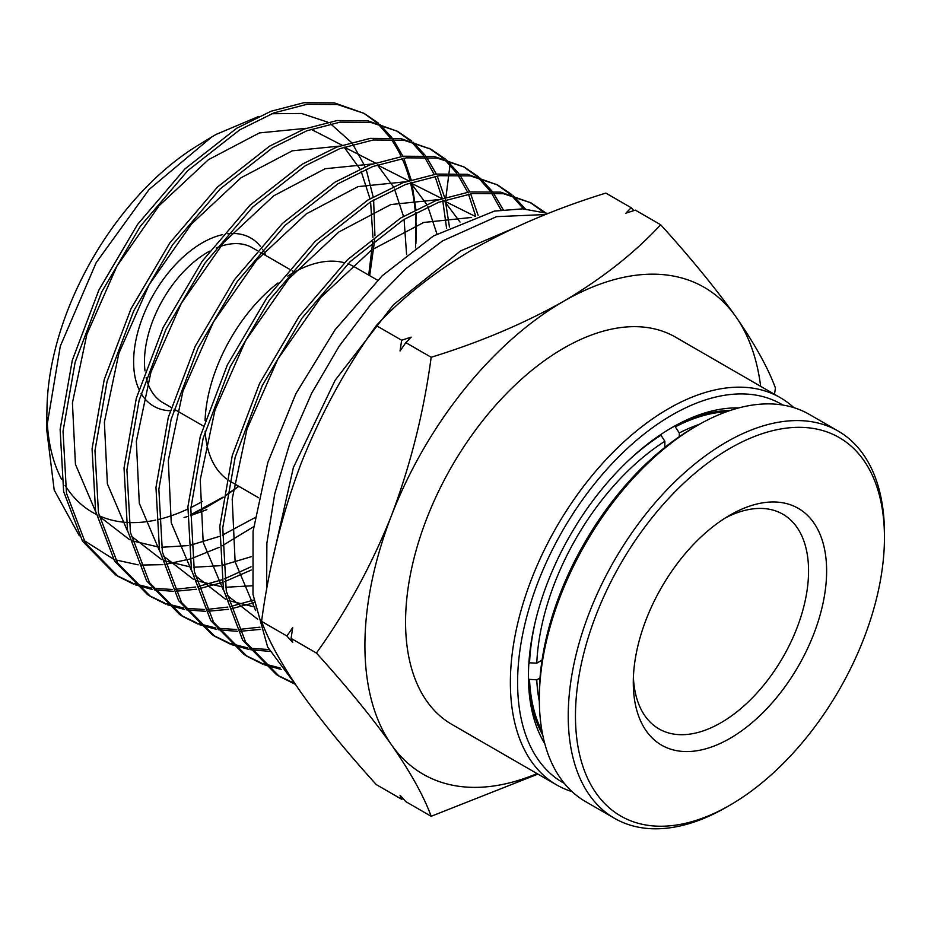 <?xml version="1.0" encoding="UTF-8"?>
<svg xmlns="http://www.w3.org/2000/svg" width="931" height="931" viewBox="0 0 931 931"><rect width="100%" height="100%" fill="white"/><g stroke="black" fill="none" stroke-linecap="round" stroke-linejoin="round"><path stroke-width="1.4" d="M548.208 213.467L522.652 208.847L494.396 211.104L433.392 235.997L382.222 275.762L335.113 329.702L295.907 393.638L267.779 462.626L253.069 531.322L252.988 594.385L267.639 646.998L296 685.228M512.097 228.968L460.612 250.893L393.476 304.693L335.172 380.209L293.381 467.548L273.528 555.516M266.627 589.986L266.871 543.262L274.75 493.733L289.972 442.865L311.71 393.15L339.093 346.32L370.98 304.204L405.765 268.768L442.458 240.954L496.595 216.644L545.519 214.537M364.137 113.396L334.345 102.876L303.937 102.713L271.026 111.243L236.695 128.257L184.885 168.953L137.59 224.394L98.907 290.007L72.292 360.32L60.131 429.412L63.611 491.463L82.545 541.272L115.432 574.718L118.342 576.522L85.431 543.041L66.497 493.209L63.029 431.228L75.132 362.252L101.7 291.938L140.383 226.245L187.759 170.664L239.663 129.886L273.9 112.907L306.951 104.319L337.418 104.505L364.137 113.396L378.382 123.125M116.875 575.591L132.47 583.05M134.111 583.644L151.462 588.043M153.254 588.311L172.456 589.486M174.469 589.428L195.743 587.007M197.977 586.565L221.741 579.85M224.231 578.942L251.021 566.804M251.23 570.051L224.627 581.677M222.16 582.55L198.652 588.823M196.441 589.218L175.365 591.301M173.375 591.325L154.348 589.847M152.568 589.544L135.379 584.854M133.761 584.237L118.342 576.522M397.502 131.283L367.71 120.751L337.092 120.541L304.111 129.072L269.478 146.214L217.412 187.108L169.849 242.863L130.98 308.813L104.26 379.452L92.064 448.835L95.579 511.119L114.606 561.114L147.61 594.665L150.519 596.468L117.469 562.848L98.465 512.83L94.962 450.592L107.112 381.338L133.785 310.733L172.619 244.748L220.181 188.912L272.446 147.843L306.869 130.771L340.071 122.159L370.573 122.345L397.502 131.283L411.793 141.035M149.053 595.549L164.682 603.02M166.288 603.602L183.605 608.013M185.42 608.304L204.599 609.502M206.601 609.456L227.851 607.082M230.085 606.651L253.779 600.03M254.21 602.718L230.76 608.897M228.549 609.293L207.508 611.318M205.518 611.341L186.514 609.828M184.71 609.514L167.557 604.813M165.974 604.207L150.519 596.468M430.867 149.181L400.865 138.603L370.154 138.393L336.871 147.04L302.261 164.17L249.962 205.239L202.213 261.204L163.181 327.398L136.31 398.293L124.032 467.956L127.524 530.542L146.598 580.828L179.788 614.611L182.697 616.427L149.507 582.666L130.421 532.404L126.919 469.899L139.126 400.318L165.916 329.434L204.925 263.147L252.708 207.066L305.228 165.799L339.803 148.657L373.156 140.011L403.786 140.185L430.867 149.169L445.134 158.898M181.231 615.496L196.802 622.944M198.431 623.537L215.748 627.983M217.563 628.262L236.73 629.519M238.743 629.472L259.947 627.157M260.657 629.368L239.639 631.334M237.661 631.358L218.669 629.81M216.876 629.496L199.723 624.771M198.117 624.154L182.697 616.427M464.232 167.068L434.102 156.431L403.344 156.222L369.84 164.892L335.044 182.127L282.489 223.382L234.472 279.649L195.254 346.181L168.278 417.449L155.966 487.437L159.492 550.279L178.671 600.716L211.965 634.57L214.875 636.373L181.545 602.462L162.378 551.99L158.864 489.206L171.129 419.322L198.059 348.113L237.242 281.534L285.258 225.197L338.011 183.756L372.761 166.533L406.277 157.851L437.046 158.037L464.232 167.068L478.499 176.774M213.408 635.442L229.003 642.925M230.632 643.519L247.925 647.976M249.729 648.267L268.873 649.535M269.804 651.363L250.835 649.78M249.043 649.466L231.9 644.729M230.283 644.101L214.875 636.373M497.608 184.955L467.443 174.295L436.395 174.074L402.948 182.709L367.826 200.084L315.015 241.525L266.79 298.036L227.385 364.859L200.281 436.441L187.911 506.743L191.449 569.865L210.709 620.523L244.143 654.516L247.052 656.32L213.583 622.269L194.335 571.564L190.808 508.501L203.144 438.315L230.19 366.791L269.559 299.922L317.785 243.34L370.794 201.701L405.707 184.419L439.374 175.691L470.295 175.889L497.608 184.955L511.875 194.66M245.586 655.401L261.169 662.884M262.798 663.477L280.091 667.958M281.209 669.447L264.078 664.687M262.461 664.059L247.052 656.32M530.973 202.853L500.692 192.147L469.503 191.926L435.894 200.584L400.609 218.04L347.554 259.668L299.107 316.435L259.528 383.549L232.296 455.434L219.856 526.05L223.405 589.439L242.735 640.319L276.321 674.475L279.23 676.278L245.609 642.064L226.28 591.138L222.753 527.807L235.147 457.307L262.321 385.469L301.877 318.309L350.324 261.483L403.577 219.658L438.641 202.295L472.471 193.543L503.543 193.729L530.973 202.853L545.24 212.536M277.764 675.347L293.346 682.842M294.638 684.017L279.23 676.278M389.973 137.497L377.998 123.835M376.694 122.659L364.219 113.524M379.708 124.277L391.893 137.602M392.987 139.103L402.937 156.28M403.798 158.2L411.176 179.834M411.758 182.243L415.889 209.487M416.099 212.536L415.529 247.902M392.195 140.744A261.576 151.02 -60 0 1 401.191 156.524M402.087 158.468A261.576 151.02 -60 0 1 409.815 180.277M410.443 182.697A261.576 151.02 -60 0 1 415.098 209.894M415.377 212.931A261.576 151.02 -60 0 1 415.878 243.806M446.624 228.491L442.772 200.793M442.202 198.338L435.045 176.343M434.195 174.388L424.431 156.874M423.349 155.337L411.362 141.71M410.082 140.558L396.373 130.712M413.085 142.152L425.269 155.442M426.375 156.943L436.348 174.085M437.221 175.994L444.646 197.547M445.239 199.944L449.452 227.036M475.671 216.05L468.468 194.125M467.618 192.182L457.808 174.725M456.725 173.189L444.704 159.585M443.4 158.41L429.284 148.343M446.449 160.039L458.657 173.294M459.763 174.795L469.771 191.891M470.644 193.799L478.103 215.259M501.041 209.975L491.219 192.566M490.125 191.041L478.103 177.472M476.8 176.296L463.475 166.707M479.826 177.914L492.045 191.158M493.151 192.647L503.182 209.684M523.525 208.893L511.48 195.347M510.165 194.172L496.491 184.396M513.202 195.801L525.433 209.01M543.541 212.059L529.855 202.283M211.64 137.043L198.198 145.213A219.635 126.814 120 0 0 47.027 407.045L46.55 428.4L60.306 346.157L96.207 262.6L149.146 189.435L211.64 137.043L216.027 134.448L258.713 116.433M47.05 417.158A219.635 126.814 120 0 0 61.574 479.256M65.1 485.4A219.635 126.814 120 0 0 96.265 514.389M99.07 515.716A219.635 126.814 120 0 0 126.069 522.384M128.699 522.535A219.635 126.814 120 0 0 155.733 520.092M158.503 519.463A219.635 126.814 120 0 0 187.759 509.059M190.867 507.57A219.635 126.814 120 0 0 202.283 501.46M223.091 497.433L205.798 507.651L190.448 514.959M184.059 517.52L187.422 516.577M190.424 515.669L206.926 509.641M253.616 526.702L222.113 545.857M219.239 547.3L192.135 558.309M189.61 559.089L165.299 564.372M162.972 564.652L140.383 565.07M138.172 564.861L115.7 559.915M113.349 559.042L83.802 540.341M79.321 535.767L54.196 490.02L46.55 428.4M271.747 113.733L301.539 113.466L327.677 122.136M330.528 123.788L351.266 142.292M352.814 144.305L365.173 166.73M366.127 169.198L373.18 196.918M373.622 200.014L374.925 235.834M374.669 239.989L369.7 275.681M238.802 486.319L226.664 495.059M265.917 255.583A97.103 56.069 120 0 0 262.519 249.287M260.54 246.529A97.103 56.069 120 0 0 227.723 233.797M222.684 234.647A97.103 56.069 120 0 0 202.283 242.84A97.103 56.069 120 0 0 138.94 389.286M145.003 370.934A89.434 51.636 -60 0 1 207.706 252.231A89.434 51.636 -60 0 1 209.522 251.207M216.178 247.995A89.434 51.636 -60 0 1 252.429 247.797L257.119 250.509M572.1 791.653A223.603 129.095 -60 0 1 556.68 784.926L451.872 724.411A223.603 129.095 -60 0 1 417.6 545.24A223.603 129.095 -60 0 1 563.674 348.206A223.603 129.095 -60 0 1 675.475 337.127L780.271 397.642A223.603 129.095 -60 0 1 793.806 407.627M556.68 784.926A223.603 129.095 -60 0 1 522.407 605.755A223.603 129.095 -60 0 1 668.481 408.709A223.603 129.095 -60 0 1 780.271 397.642M564.384 783.448A218.482 126.139 -60 0 1 528.948 608.897A218.482 126.139 -60 0 1 672.089 414.97A218.482 126.139 -60 0 1 782.843 405.055M377.602 280.243L354.606 266.953A123.939 71.559 120 0 0 347.903 263.845M344.412 262.751A123.939 71.559 120 0 0 292.637 273.097A123.939 71.559 120 0 0 287.772 276.053M544.798 743.729A203.156 117.294 -60 0 1 528.436 676.302A203.156 117.294 -60 0 1 672.089 427.492L672.089 427.492A203.156 117.294 -60 0 1 738.655 407.941M730.137 410.501A198.047 114.338 120 0 0 670.273 428.551M255.676 610.573L235.124 561.777L232.203 498.946L247.052 428.854L277.834 359.122L320.962 297.292L371.492 250.043L423.686 222.462L471.621 217.447M257.689 619.22L227.176 595.351M223.684 590.824L203.179 542.284L200.246 479.733L215.014 409.954L245.656 340.537L288.587 278.986L338.884 231.97L390.834 204.552L438.524 199.618M443.482 200.537L475.008 216.271M254.978 607.059L228.409 600.542M225.663 599.331L195.173 575.579M191.693 571.087L171.246 522.78L168.302 460.519L182.976 391.055L213.467 321.94L256.2 260.668L306.287 213.897L357.981 186.642L405.427 181.789M410.362 182.72L441.76 198.489M443.866 200.409L460.03 222.055M252.08 585.785L225.546 587.275M222.951 587.077L196.383 580.641M193.625 579.443L163.181 555.819M159.713 551.338L139.301 503.287L136.345 441.317L150.938 372.156L181.277 303.355L223.824 242.363L273.679 195.824L325.128 168.732L372.319 163.972M377.241 164.903L408.5 180.719M410.606 182.639L426.677 204.355M427.888 206.763L436.93 233.879M251.265 556.691L222.788 565.198M220.088 565.699L193.52 567.282M190.913 567.095L164.345 560.741M161.598 559.554L131.19 536.058M127.733 531.624L107.379 483.817L104.388 422.127L118.889 353.268L149.1 284.758L191.46 224.045L241.082 177.728L292.299 150.81L339.256 146.144M344.121 147.075L375.251 162.937M377.346 164.868L393.324 186.654M394.523 189.074L403.472 216.318M404.066 219.367L406.603 254.629M254.896 517.671L222.358 535.174M219.355 536.431L190.808 545.101M188.097 545.601L161.494 547.288M158.887 547.114L132.307 540.853M129.584 539.677L99.186 516.286M95.73 511.852L75.434 464.29L72.432 402.89L86.862 334.357L116.91 266.161L159.073 205.739L208.463 159.666L259.423 132.912L306.136 128.315M311.012 129.258L342.014 145.178M344.074 147.098L359.971 168.953M361.17 171.385L370.003 198.769M370.585 201.841L372.947 237.37M372.784 241.513L368.711 275.099M238.522 486.157L226.722 494.698M223.149 497.084L190.448 514.89M445.355 201.864L445.612 199.816L445.355 201.864M445.949 197.139L448.777 174.83L445.949 197.139M448.986 173.096L450.197 163.553L448.986 173.096M403.228 798.751L401.657 799.252L376.322 784.624C346.262 751.457 321.218 720.827 301.19 692.745C282.116 665.211 268.908 641.424 261.564 621.373C268.908 566.595 282.116 513.889 301.19 463.231C321.218 413.131 346.262 367.256 376.322 325.606C402.367 297.443 434.707 271.945 473.332 249.101C512.9 226.803 557.064 208.137 605.837 193.089L631.171 207.718L633.778 210.627M537.943 774.103L431.169 816.289L405.835 801.661L400.039 795.19L401.657 799.252M431.169 816.289C423.826 796.238 410.618 772.451 391.544 744.916C371.516 716.823 346.472 686.205 316.412 653.027C346.472 611.388 371.516 565.501 391.544 515.402C410.618 464.744 423.826 412.037 431.169 357.26C479.942 342.224 524.106 323.557 563.674 301.26C602.299 278.416 634.628 252.918 660.673 224.755C690.744 257.922 715.788 288.552 735.804 316.633C754.878 344.167 768.087 367.966 775.43 388.018L774.499 394.302M316.412 653.027L291.077 638.41L292.695 642.471L286.899 636.001L261.564 621.373M431.169 357.26L405.835 342.643L400.039 350.987L401.657 340.234L376.322 325.606M286.899 636.001L292.695 627.657L291.077 638.41M660.673 224.755L635.338 210.127L625.841 213.199L631.171 207.718M401.657 340.234L411.153 337.15L405.835 342.643M141.105 393.441A97.103 56.069 120 0 0 170.198 410.746M173.62 410.722A97.103 56.069 120 0 0 176.471 410.501M537.047 773.591A281.092 162.285 -60 0 1 391.544 744.916A281.092 162.285 -60 0 1 391.544 515.402A281.092 162.285 -60 0 1 563.674 301.26A281.092 162.285 -60 0 1 735.804 316.633A281.092 162.285 -60 0 1 760.65 386.307M171.199 407.452L162.983 402.716A89.434 51.636 -60 0 1 146.167 377.602M277.985 282.966A123.939 71.559 120 0 0 205.076 420.498M205.181 431.251A123.939 71.559 120 0 0 226.524 478.895M229.375 480.85A123.939 71.559 120 0 0 230.667 481.618L258.562 497.724M528.447 674.195A198.047 114.338 120 0 0 542.75 735.071M725.33 517.95A123.939 71.559 -60 0 1 782.89 514.226A123.939 71.559 -60 0 1 808.562 570.959A123.939 71.559 -60 0 1 720.92 722.759A123.939 71.559 -60 0 1 658.95 728.892A123.939 71.559 -60 0 1 633.394 677.174M826.623 570.959A136.717 78.937 -60 0 1 729.962 738.399A136.717 78.937 -60 0 1 633.289 682.586A136.717 78.937 -60 0 1 729.951 515.146A136.717 78.937 -60 0 1 826.623 570.959M729.962 448.381A218.482 126.139 120 0 0 575.463 715.974A218.482 126.139 120 0 0 729.962 805.175L726.343 807.258A223.603 129.095 120 0 1 614.541 818.326A223.603 129.095 120 0 1 580.269 639.155A223.603 129.095 120 0 1 726.343 442.12A223.603 129.095 120 0 1 838.144 431.053A223.603 129.095 120 0 1 884.45 533.405L884.45 537.583A218.482 126.139 120 0 0 729.962 448.381M838.144 431.053L809.225 414.353A223.603 129.095 120 0 0 697.435 425.432A223.603 129.095 120 0 0 697.424 425.432A223.603 129.095 120 0 0 539.328 699.286A223.603 129.095 120 0 0 585.634 801.638L614.541 818.326M697.424 425.432L693.816 427.515A218.482 126.139 120 0 0 539.328 695.108L539.328 699.286M729.962 805.175A218.482 126.139 120 0 0 729.962 805.164A218.482 126.139 120 0 0 884.45 537.583M540.003 677.966L536.768 679.839L528.575 679.293M674.754 426.119L679.316 432.927L679.316 436.674M664.862 447.392L664.862 441.271L660.614 434.649M528.901 662.791L536.768 663.151L542.063 660.091M536.768 679.839A191.658 110.649 120 0 0 539.34 701.462M542.017 731.289A196.767 113.605 -60 0 1 529.53 679.851M699.332 424.35A191.658 110.649 120 0 0 679.316 432.927M675.708 426.666A196.767 113.605 -60 0 1 726.506 411.758M664.862 441.271A191.658 110.649 120 0 0 536.768 663.151M529.53 663.151A196.767 113.605 -60 0 1 535.162 622.28M628.669 460.321A196.767 113.605 -60 0 1 661.254 435.01M260.028 252.196L289.273 269.082M292.194 270.758L294.452 272.061M174.109 409.14L203.342 426.014M729.962 805.164L726.343 807.258"/></g></svg>
